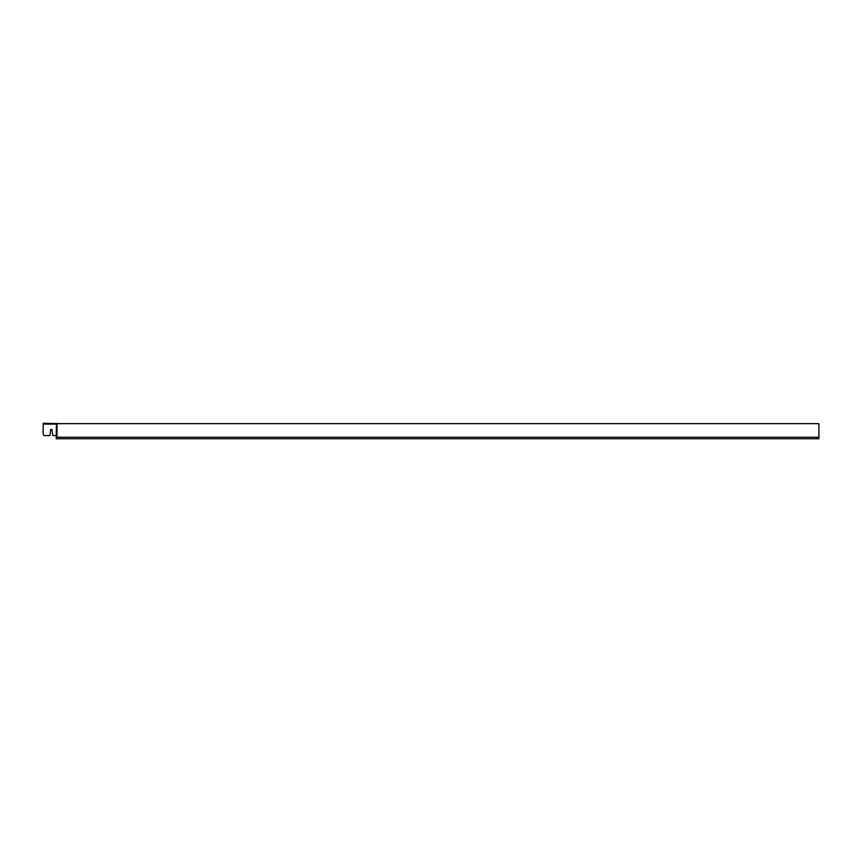 <?xml version="1.0" encoding="UTF-8"?>
<svg xmlns="http://www.w3.org/2000/svg" width="862" height="862" viewBox="0 0 862 862"><rect width="100%" height="100%" fill="white"/><g stroke="black" fill="none" stroke-linecap="round" stroke-linejoin="round"><path stroke-width="1.29" d="M56.989 423.63L43.229 423.253L43.219 424.072L56.224 424.072L56.472 423.328L56.224 436.334A0.765 0.765 0 0 0 56.989 435.569L56.989 423.63M43.219 424.072L43.1 433.478L43.865 435.569L49.964 435.569L50.729 429.545M57.226 423.63L818.9 423.63L818.9 438.747L56.224 438.747L56.224 436.334M56.989 435.569L56.224 435.827M52 429.545L52.765 435.569L56.472 435.569L56.838 423.587M51.871 429.416L50.858 429.416M56.989 424.072L56.838 435.569A0.614 0.614 0 0 1 56.224 436.194M818.9 437.228L56.224 437.228"/></g></svg>
